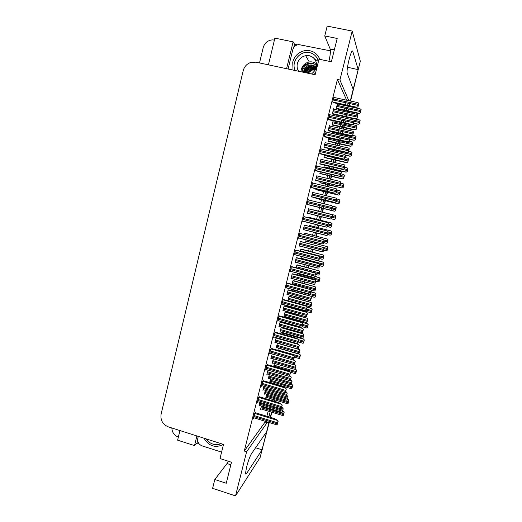 <?xml version="1.0" encoding="UTF-8"?>
<svg xmlns="http://www.w3.org/2000/svg" width="522" height="522" viewBox="0 0 522 522"><rect width="100%" height="100%" fill="white"/><g stroke="black" fill="none" stroke-linecap="round" stroke-linejoin="round"><path stroke-width="0.78" d="M228.323 461.239L227.011 463.562L214.81 479.516L212.624 488.318L235.52 495.9L260.145 457.422L262.07 449.814L246.351 473.865L245.425 474.048L246.501 467.405C248.204 461.011 249.836 456.496 251.395 453.853L266.644 431.72L268.987 422.461L262.024 449.801M348.807 100.668L339.913 80.01L352.2 31.066L360.33 61.276L358.216 69.648L352.735 51.176C352.063 50.132 350.836 52.937 349.068 59.58C347.541 65.955 346.882 70.405 347.091 72.943L353.211 89.432L350.288 100.987L358.17 69.635M198.98 443.693L197.009 443.061L197.662 440.392M293.671 47.659L294.519 44.194L297.468 44.794M179.946 430.559L177.617 440.176L194.523 445.599L196.879 435.948M194.523 445.599L197.009 443.061M286.578 68.689L293.129 41.871L294.519 44.194M293.129 41.871L274.885 38.132L268.425 64.839M274.402 40.063L272.256 39.894C267.642 40.403 264.634 42.948 263.225 47.535L259.512 62.947M178.361 437.097L178.348 437.09C174.25 435.472 172.084 432.438 171.849 427.981M352.2 31.066L327.19 26.1L324.749 35.946L330.282 49.244C330.661 51.528 330.217 55.534 328.951 61.27M349.636 103.578L349.114 105.646L349.636 103.578M349.003 106.077L348.911 106.436L349.003 106.077M348.285 108.909L347.796 110.86L348.285 108.909M347.691 111.245L347.45 112.223L347.691 111.245M346.804 114.775L346.301 116.758L346.804 114.775M345.244 120.934L345.153 121.293L345.244 120.934M345.068 121.626L344.755 122.879L345.068 121.626M344.122 125.384L343.639 127.283L344.122 125.384M343.554 127.609L343.189 129.065L343.554 127.609M342.536 131.642L342.197 132.993L342.536 131.642M340.873 138.219L340.612 139.257L340.873 138.219M339.972 141.788L339.502 143.641L339.972 141.788M339.437 143.902L338.948 145.834L339.437 143.902M338.289 148.444L338.165 148.933L338.289 148.444M337.532 151.419L337.199 152.737L337.532 151.419M335.835 158.133L335.378 159.941L335.835 158.133M335.333 160.13L334.726 162.531L335.333 160.13M333.512 167.334L333.069 169.069L333.512 167.334M333.029 169.219L332.873 169.846L333.029 169.219M331.679 174.57L331.274 176.168L331.679 174.57M331.242 176.299L330.517 179.163L331.242 176.299M329.506 183.176L329.389 183.62L329.506 183.176M329.362 183.724L329.075 184.873L329.362 183.724M329.049 184.964L328.566 186.876L329.049 184.964M327.62 190.621L327.411 191.443L327.62 190.621M327.392 191.515L327.19 192.337L327.392 191.515M327.17 192.403L326.328 195.724L327.17 192.403M325.513 198.967L325.206 200.167L325.513 198.967M325.199 200.2L325.095 200.611L325.199 200.2M325.082 200.644L324.279 203.841L325.082 200.644M323.536 206.771L322.191 212.076L323.536 206.771M321.063 216.565L320.156 220.134L321.063 216.565M318.883 225.178L318.257 227.657L318.883 225.178M316.906 232.975L316.13 236.061L316.906 232.975M314.629 241.98L314.329 243.174L314.629 241.98M312.776 249.327L312.117 251.93L312.776 249.327M308.652 265.613L308.117 267.74L308.652 265.613M304.554 281.834L304.137 283.485L304.554 281.834M300.463 297.99L300.17 299.171L300.463 297.99M297.664 309.083L297.573 309.429L297.664 309.083M296.398 314.087L296.215 314.792L296.398 314.087M295.06 319.353L294.93 319.888L295.06 319.353M293.632 325.01L293.534 325.408L293.632 325.01M274.696 399.878L274.344 401.281L274.696 399.878M271.597 412.145L270.292 417.306L271.597 412.145M235.52 495.9L246.599 451.765L267.59 422.03M268.895 416.876L270.194 411.721M272.941 400.857L273.293 399.454M292.111 325.01L292.209 324.612M293.501 319.49L293.638 318.955M294.793 314.394L294.969 313.689M296.144 309.037L296.235 308.691M298.741 298.78L299.034 297.605M302.701 283.1L303.119 281.449M306.682 267.362L307.217 265.235M310.675 251.558L311.327 248.955M312.887 242.802L313.187 241.614M314.681 235.696L315.458 232.61M316.802 227.292L317.435 224.812M318.707 219.769L319.608 216.199M320.743 211.717L322.081 206.412M322.818 203.482L323.627 200.291M323.633 200.252L323.738 199.848M323.751 199.809L324.051 198.608M324.873 195.372L325.708 192.05M325.728 191.979L325.937 191.163M325.956 191.091L326.159 190.269M327.105 186.524L327.588 184.612M327.614 184.52L327.901 183.372M327.927 183.268L328.038 182.824M329.056 178.811L329.78 175.953M329.813 175.823L330.217 174.224M331.411 169.5L331.568 168.874M331.607 168.723L332.044 166.988M333.258 162.185L333.865 159.791M333.91 159.595L334.367 157.788M335.731 152.398L336.064 151.08M336.69 148.594L336.814 148.104M337.473 145.494L337.962 143.563M338.028 143.309L338.497 141.455M339.137 138.917L339.398 137.886M340.722 132.653L341.062 131.309M341.714 128.732L342.08 127.277M342.164 126.95L342.641 125.052M343.274 122.546L343.587 121.3M343.678 120.96L343.763 120.608M344.82 116.426L345.323 114.448M345.969 111.897L346.21 110.918M346.308 110.534L346.804 108.583M347.43 106.11L347.522 105.751M347.626 105.327L348.148 103.258M255.591 447.765L262.07 449.814M347.495 67.234L358.216 69.648M324.749 35.946L337.192 38.452L331.372 61.772L318.988 59.201L315.131 74.75L255.943 62.19L250.867 62.418C246.906 63.775 244.348 66.529 243.206 70.659L161.109 414.077C160.267 420.164 162.662 424.425 168.293 426.852L223.507 444.418L220.003 458.557L231.481 462.257L226.241 483.268L214.81 479.516M346.647 100.198L337.421 79.481L244.276 451.028L246.599 451.765M337.421 79.481L339.913 80.01M346.712 99.937L348.872 100.407M244.276 451.028L265.561 421.404M266.859 416.249L268.164 411.101M270.905 400.243L271.257 398.841M290.043 324.43L290.141 324.031M291.433 318.916L291.57 318.381M292.718 313.82L292.894 313.115M294.069 308.463L294.16 308.117M296.659 298.212L296.953 297.038M300.613 282.539L301.031 280.895M304.587 266.807L305.122 264.687M308.574 251.017L309.233 248.413M310.786 242.26L311.086 241.073M312.574 235.161L313.357 232.075M314.694 226.757L315.321 224.277M316.593 219.24L317.493 215.671M318.629 211.195L319.966 205.89M320.704 202.967L321.506 199.769M321.519 199.737L321.624 199.326M321.63 199.287L321.937 198.092M322.753 194.856L323.588 191.535M323.607 191.463L323.81 190.647M323.829 190.576L324.038 189.754M324.984 186.015L325.467 184.103M325.487 184.005L325.78 182.857M325.806 182.759L325.917 182.315M326.929 178.302L327.653 175.444M327.685 175.314L328.084 173.715M329.278 168.991L329.434 168.371M329.473 168.221L329.911 166.485M331.124 161.69L331.731 159.288M331.777 159.099L332.233 157.292M333.591 151.902L333.923 150.59M334.556 148.098L334.674 147.609M335.333 144.999L335.822 143.074M335.887 142.813L336.357 140.966M336.997 138.434L337.258 137.397M338.576 132.17L338.915 130.826M339.568 128.249L339.933 126.794M340.011 126.468L340.494 124.569M341.127 122.07L341.44 120.817M341.525 120.484L341.616 120.125M342.667 115.949L343.169 113.972M343.809 111.427L344.057 110.449M344.155 110.057L344.651 108.113M345.27 105.64L345.362 105.281M345.473 104.85L345.995 102.788M265.378 422.128L267.408 422.755M329.969 114.775L329.617 114.233L328.364 119.225L328.958 119.806M325.702 131.968L325.291 131.466L324.045 136.438L324.671 136.901M321.48 149.096L320.991 148.626L319.745 153.579L320.397 153.925M317.324 166.166L316.704 165.715L315.464 170.648L316.143 170.877M313.07 183.144L312.43 182.733L311.203 187.646L311.908 187.763M308.828 200.043L308.182 199.685L306.956 204.572L307.686 204.578M304.613 216.832L303.948 216.558L302.727 221.432L303.491 221.295M300.424 233.523L299.732 233.373L298.519 238.221L299.295 238.045M296.255 250.149L295.537 250.11L294.323 254.938L295.106 254.723M292.098 266.709L291.354 266.781L290.147 271.59L290.885 271.323M287.961 283.205L287.191 283.381L285.991 288.17L286.656 287.85M283.844 299.628L283.041 299.915L281.847 304.685L282.467 304.313M279.74 315.986L278.911 316.384L277.724 321.134L278.311 320.717M275.649 332.273L274.8 332.782L273.613 337.512L274.18 337.055M271.577 348.5L270.703 349.114L269.522 353.825L270.07 353.329M267.525 364.663L266.625 365.38L265.45 370.072L265.985 369.537M263.486 380.753L262.559 381.582L261.392 386.254L261.913 385.686M259.467 396.785L258.514 397.718L257.346 402.371L257.868 401.77M255.46 412.752L254.482 413.789L253.32 418.422L253.836 417.789M334.269 97.51L333.956 96.922L332.697 101.94L333.264 102.638M333.963 109.255L333.643 108.713L332.423 113.594L332.977 114.194M329.787 126.05L329.421 125.548L328.201 130.402L328.782 130.891M325.637 142.774L325.206 142.304L323.992 147.139L324.599 147.524M321.545 159.445L321.017 159.001L319.81 163.817L320.443 164.084M317.441 176.038L316.841 175.627L315.64 180.423L316.299 180.579M309.161 208.989L308.541 208.669L307.347 213.433L308.071 213.322M305.063 225.302L304.417 225.099L303.23 229.837L303.961 229.687M300.979 241.555L300.313 241.458L299.126 246.175L299.869 245.986M296.914 257.738L296.222 257.751L295.041 262.449L295.785 262.227M292.868 273.861L292.144 273.978L290.969 278.657L291.635 278.376M288.829 289.919L288.085 290.141L286.911 294.799L287.524 294.467M284.816 305.912L284.04 306.238L282.878 310.877L283.453 310.499M280.81 321.839L280.014 322.27L278.852 326.896L279.407 326.472M276.601 337.741L276.007 338.236L274.846 342.85L275.381 342.386M272.223 353.949L270.859 358.738L271.381 358.242M267.995 370.131L266.886 374.561L267.394 374.033M263.936 386.293L262.925 390.326L263.427 389.764M259.897 402.384L258.984 406.025L259.48 405.431M313.291 192.553L312.685 192.181L311.484 196.957L312.169 197.009M333.14 120.739L332.155 124.647L332.697 125.169M328.84 137.847L328.044 141.012L328.612 141.423M324.553 154.89L323.947 157.305L324.54 157.611M320.286 171.862L319.869 173.532L320.482 173.735M316.038 188.762L315.803 189.701L316.443 189.799M311.804 205.596L312.437 205.72M309.487 217.459L308.887 217.211L308.724 217.857M305.487 233.354L304.861 233.203L304.522 234.574M301.507 249.183L300.861 249.131L300.333 251.212M297.54 264.948L296.868 265L296.17 267.786M293.592 280.653L292.894 280.81L292.02 284.294M289.658 296.3L288.934 296.555L287.883 300.737M285.736 311.882L284.992 312.241L283.851 316.763L284.392 316.378M281.834 327.411L281.064 327.862L279.929 332.37L280.451 331.946M277.606 343.026L276.021 347.913L276.529 347.456M273.365 358.816L272.125 363.403L272.621 362.907M269.313 374.6L268.249 378.828L268.732 378.3M265.352 390.339L264.386 394.195L264.863 393.634M261.411 406.018L260.537 409.496L261.013 408.915M337.46 103.558L336.285 108.224L336.801 108.85M337.773 104.002L337.545 103.571M301.514 256.4L300.796 258.755M305.892 241.007L305.285 240.91L304.874 242.554M309.794 225.517L309.213 225.321L308.965 226.287M313.709 209.975L313.076 209.961M320.234 181.525L319.921 182.772L320.521 182.909M316.097 197.975L315.96 198.523L316.58 198.562M332.755 131.792L332.331 133.469M328.566 148.437L328.018 150.61M324.39 165.017L323.901 166.962L324.475 167.203M297.207 273.006L296.731 274.892M293.038 289.579L292.685 290.963M288.764 307.001L289.162 306.74M288.881 306.081L288.659 306.975M286.617 317.572L286.141 317.767M282.761 332.599L281.847 334.034M278.578 348.043L277.756 350.282M274.468 363.449L273.685 366.464M270.566 378.841L269.626 382.58M266.703 394.188L265.776 397.875L266.233 397.327M336.964 115.081L336.664 116.256M312.658 192.279L313.317 192.442M303.269 229.667L303.921 229.837M307.36 213.381L308.019 213.544M316.789 175.836L317.448 175.992M298.577 237.986L299.263 238.162M302.76 221.315L303.445 221.491M308.169 199.724L308.867 199.893M312.391 182.896L313.089 183.065M357.981 70.574L350.582 101.053M349.923 103.643L349.401 105.712M349.29 106.142L349.198 106.501M348.579 108.974L348.083 110.925M347.985 111.31L347.737 112.289M347.091 114.84L346.588 116.817M345.531 121L345.447 121.352M345.362 121.691L345.042 122.944M344.409 125.45L343.926 127.348M343.848 127.675L343.476 129.13M342.823 131.707L342.484 133.058M341.16 138.284L340.899 139.322M340.259 141.853L339.789 143.707M339.724 143.968L339.235 145.899M338.576 148.509L338.452 148.998M337.819 151.491L337.486 152.802M336.122 158.199L335.666 160.006M335.62 160.202L335.013 162.596M333.799 167.399L333.356 169.135M333.317 169.291L333.16 169.911M331.966 174.635L331.561 176.24M331.529 176.364L330.804 179.229M329.787 183.248L329.676 183.685M329.65 183.79L329.362 184.938M329.336 185.036L328.853 186.948M327.907 190.693L327.699 191.509M327.679 191.587L327.47 192.403M327.457 192.468L326.615 195.796M325.793 199.032L325.493 200.233M325.48 200.272L325.376 200.683M325.369 200.716L324.56 203.913M323.823 206.843L322.479 212.147M321.343 216.63L320.443 220.206M319.164 225.243L318.537 227.729M317.193 233.047L316.41 236.133M314.916 242.058L314.609 243.245M313.056 249.399L312.397 252.009M308.939 265.685L308.398 267.812M304.835 281.913L304.417 283.557M300.744 298.069L300.45 299.243M297.938 309.161L297.853 309.507M296.672 314.166L296.496 314.87M295.341 319.431L295.204 319.966M293.912 325.089L293.808 325.487M274.97 399.963L274.618 401.366M271.871 412.23L270.566 417.391M269.261 422.546L261.953 450.271M358.301 124.262L359.325 123.668L358.301 124.262L353.746 123.564M354.073 118.722L359.377 119.897L360.134 120.497L359.325 123.668M360.134 120.497L359.384 123.805M359.227 113.424L360.284 112.785L359.227 113.424L356.024 113.078L336.618 108.811M337.369 103.911L360.33 108.935L361.113 109.522L360.284 112.785M361.113 109.522L360.343 112.935M355.906 118.931L356.976 118.292L355.906 118.931L352.637 118.553L332.775 114.155M333.532 109.163L357.035 114.338L357.824 114.957L356.976 118.292M357.824 114.957L357.041 118.442M356.813 107.388L357.922 106.697L356.813 107.388L353.459 107.049L333.075 102.599M333.832 97.412L357.975 102.658L358.79 103.265L357.922 106.697M358.79 103.265L357.988 106.866M288.079 69.008L292.796 49.707C293.703 46.732 295.654 45.023 298.656 44.579L330.433 50.836M354.216 140.294L355.234 139.739L354.216 140.294L349.694 139.524M352.657 135.355L355.286 135.948L356.037 136.581L355.234 139.739M356.037 136.581L355.299 139.857M350.151 156.261L351.156 155.752L350.151 156.261L345.655 155.419M348.676 151.354L351.215 151.941L351.958 152.6L351.156 155.752M351.958 152.6L351.228 155.843M346.106 172.169L347.097 171.699L346.106 172.169L343.052 171.588L324.09 167.112M344.624 167.275L347.163 167.869L347.893 168.56L347.097 171.699M347.893 168.56L347.169 171.771M342.067 188.011L343.045 187.581L342.067 188.011L319.921 182.765M343.13 187.633L343.92 184.514L343.124 183.737L343.841 184.455L343.045 187.581M355.038 129.887L356.082 129.293L355.038 129.887L351.861 129.469L332.488 125.123M352.604 124.634L356.141 125.424L356.911 126.043L356.082 129.293M356.911 126.043L356.148 129.423M350.869 146.284L351.9 145.729L350.869 146.284L347.711 145.801L328.351 141.364M349.257 141.227L351.958 141.84L352.722 142.499L351.9 145.729M352.722 142.499L351.972 145.84M346.712 162.61L347.73 162.107L346.712 162.61L343.58 162.061L324.201 157.533M345.107 157.572L347.802 158.199L348.552 158.884L347.73 162.107M348.552 158.884L347.809 162.192M342.576 178.876L343.58 178.413L342.576 178.876L339.47 178.256L319.999 173.617M343.665 178.485L344.481 175.281L343.659 174.492L344.396 175.209L343.58 178.413M351.626 135.779L352.683 135.185L351.626 135.779L348.383 135.328L328.54 130.839M329.317 125.946L352.741 131.211L353.531 131.864L352.683 135.185M353.531 131.864L352.755 135.315M347.358 152.561L348.402 152.013L347.358 152.561L344.142 152.039L324.306 147.452M325.121 142.656L348.474 148.02L349.244 148.705L348.402 152.013M349.244 148.705L348.481 152.117M343.111 169.272L344.142 168.769L343.111 169.272L339.92 168.678L320.038 163.993M320.939 159.301L344.22 164.756L344.983 165.474L344.142 168.769M344.983 165.474L344.226 168.847M338.882 185.91L339.9 185.46L338.882 185.91L315.647 180.423M339.992 185.519L340.82 182.237L340.018 181.447L340.736 182.178L339.9 185.46M295.243 70.529C290.695 61.896 300.033 50.386 309.35 52.572L309.487 52.598C313.957 53.596 316.945 56.506 318.459 61.342M315.588 72.91L313.963 74.502M316.241 67.488C314.538 65.563 312.397 64.767 309.827 65.106C306.812 65.759 304.848 67.553 303.935 70.483M316.247 67.475C314.538 65.511 312.391 64.702 309.794 65.048C306.779 65.7 304.815 67.495 303.902 70.431L303.667 72.317M304.209 72.434L304.417 71.24C305.331 68.323 307.288 66.535 310.283 65.889C312.547 65.57 314.518 66.183 316.175 67.723C314.512 66.229 312.561 65.628 310.316 65.942C307.321 66.594 305.363 68.375 304.45 71.299L304.254 72.441M313.67 66.907C309.566 66.92 306.629 68.813 304.861 72.571L304.965 72.101C305.872 69.198 307.817 67.423 310.799 66.777L316.071 68.088M304.815 72.558L304.933 72.049C305.84 69.139 307.784 67.364 310.766 66.718L316.078 68.062M305.52 72.708C306.473 69.915 308.391 68.212 311.275 67.599L315.927 68.493L311.243 67.54C308.339 68.167 306.414 69.883 305.474 72.702M306.244 72.865C307.308 70.424 309.148 68.943 311.751 68.408L315.745 68.963M315.758 68.93L311.719 68.356C309.096 68.891 307.256 70.392 306.192 72.852M307.021 73.028C308.163 70.94 309.892 69.667 312.221 69.217L315.51 69.485M306.969 73.021C308.104 70.907 309.846 69.622 312.189 69.165L315.523 69.452M307.856 73.204C309.024 71.462 310.636 70.398 312.685 70.013L315.203 70.072M315.223 70.033L312.652 69.961C310.583 70.353 308.965 71.429 307.797 73.197M293.012 70.059L292.738 62.027C294.649 55.632 298.825 51.809 305.259 50.556C312.241 50.034 317.115 52.976 319.888 59.391M317.578 64.891C315.353 62.483 312.587 61.505 309.272 61.961C305.161 62.868 302.486 65.38 301.266 69.485L300.979 71.749M318.407 61.55L314.1 58.516M308.208 57.87L307.06 58.105M308.045 73.25L311.569 70.294M304.254 72.036C305.99 68.075 308.998 66.092 313.265 66.092M313.885 66.92L315.595 67.247M317.102 66.809C314.12 61.211 304.443 62.196 302.101 69.008L302.225 72.01M302.186 71.821C303.83 65.354 307.876 62.784 314.322 64.108M221.08 443.648C218.372 444.822 215.71 444.992 213.1 444.17L212.969 444.131C210.307 443.302 208.082 441.573 206.288 438.937M223.475 444.405C215.442 448.32 208.924 446.251 203.919 438.186M221.596 452.124L202.034 445.853C198.706 444.418 197.296 441.919 197.799 438.356L198.282 436.392M352.415 124.712L353.505 124.073L352.415 124.712L349.087 124.301L328.736 119.753M329.506 114.67L353.57 120.008L354.379 120.654L353.505 124.073M354.379 120.654L353.577 124.216M348.037 141.964L349.114 141.377L348.037 141.964L344.729 141.475L324.397 136.836M325.193 131.851L349.185 137.293L349.975 137.971L349.114 141.377M349.975 137.971L349.192 141.495M343.672 159.145L344.735 158.603L343.672 159.145L340.396 158.584L320.045 153.84M320.906 148.966L344.814 154.499L345.597 155.217L344.735 158.603M345.597 155.217L344.82 158.701M339.333 176.253L340.377 175.764L339.333 176.253L336.077 175.614L315.634 170.753M340.468 175.836L341.323 172.469L340.461 171.64L341.238 172.39L340.377 175.764M335.007 193.29L336.037 192.846L335.007 193.29L311.216 187.594M336.135 192.899L336.984 189.545L336.168 188.723L336.892 189.486L336.037 192.846M330.7 210.262L331.718 209.864L330.7 210.262L307.001 204.402L330.661 210.249M331.816 209.89L332.664 206.549L331.816 205.694L332.566 206.516L331.718 209.864M326.407 227.155L327.516 226.809L326.407 227.155M303.928 216.656L327.555 222.626L328.26 223.475L327.411 226.809M327.555 222.626L328.364 223.481L327.516 226.809M322.133 243.983L323.235 243.663L322.133 243.983M299.811 233.367L323.281 239.468L323.973 240.361L323.125 243.683M323.281 239.468L324.084 240.348L323.235 243.663M295.863 250.051L319.02 256.243L319.699 257.176L318.857 260.485L317.839 260.752L294.401 254.625M319.02 256.243L319.816 257.144L318.857 260.485M291.811 266.631L314.779 272.954L315.445 273.926L314.609 277.221L313.598 277.45L290.239 271.231M314.779 272.954L315.569 273.867L314.609 277.221M287.726 283.139L310.557 289.586L311.21 290.604L310.375 293.886L309.376 294.075L286.089 287.772M310.557 289.586L311.334 290.526L310.375 293.886M283.648 299.576L306.349 306.16L306.988 307.217L306.16 310.479L305.174 310.636L281.958 304.241M306.349 306.16L307.119 307.112L306.16 310.479M279.57 315.934L299.126 321.395L302.16 322.661L302.786 323.757L301.964 327.007L300.985 327.131M302.16 322.661L302.923 323.633L301.964 327.007M275.499 332.233L294.982 337.76L297.99 339.091L298.604 340.233L297.781 343.469L296.816 343.554M297.99 339.091L298.747 340.083L297.781 343.469M271.447 348.461L290.845 354.053L293.834 355.462L294.434 356.637L293.618 359.86L292.666 359.912M293.834 355.462L294.584 356.467L293.618 359.86M267.401 364.624L286.735 370.287L289.69 371.762L290.284 372.976L289.469 376.192L288.529 376.199M289.69 371.762L290.441 372.786L289.469 376.192M263.375 380.721L282.637 386.456L285.573 387.996L286.154 389.249L285.338 392.446L284.405 392.427M285.573 387.996L286.31 389.04L285.338 392.446M259.362 396.753L278.552 402.553L281.469 404.165L282.037 405.457L281.227 408.641L280.307 408.582M281.469 404.165L282.2 405.229L281.227 408.641M255.362 412.719L274.487 418.592L277.378 420.269L277.932 421.6L277.13 424.771L276.21 424.686M277.378 420.269L278.102 421.345L277.13 424.771M338.054 203.789L339.019 203.404L338.054 203.789L315.986 198.419M339.104 203.443L339.894 200.331L339.13 199.561L339.809 200.291L339.019 203.404M334.047 219.514L335.091 219.181L334.047 219.514M313.115 209.824L335.124 215.299L335.796 216.069L335.007 219.168M335.124 215.299L335.881 216.088L335.091 219.181M330.061 235.174L331.098 234.867L330.061 235.174M309.2 225.367L331.131 230.972L331.79 231.781L331.007 234.874M331.131 230.972L331.881 231.781L331.098 234.867M326.087 250.775L327.118 250.488L326.087 250.775M305.448 240.89L327.157 246.593L327.803 247.435L327.02 250.514M327.157 246.593L327.901 247.415L327.118 250.488M318.192 260.667L323.196 262.148L323.829 263.029L323.053 266.096L322.094 266.331L319.608 265.678M323.196 262.148L323.934 262.99L323.053 266.096M314.955 276.275L319.249 277.645L319.875 278.565L319.099 281.612L318.152 281.821L315.673 281.162M319.249 277.645L319.986 278.5L319.099 281.612M311.047 291.648L315.321 293.083L315.934 294.036L315.157 297.077L314.224 297.253L310.995 296.379M315.321 293.083L316.045 293.958L315.157 297.077M306.956 306.903L311.406 308.463L312.006 309.448L311.236 312.482L310.512 312.626L288.731 306.675M311.406 308.463L312.123 309.35L311.236 312.482M286.467 317.526L307.504 323.784L308.097 324.808L307.327 327.823L306.414 327.933M307.504 323.784L308.221 324.691L307.327 327.823M338.458 195.078L339.45 194.66L338.458 195.078L315.817 189.643M339.535 194.706L340.344 191.515L339.528 190.713L340.259 191.463L339.45 194.66M334.354 211.214L335.333 210.842L334.354 211.214L311.791 205.642L334.315 211.208M335.424 210.868L336.233 207.684L335.418 206.875L336.142 207.658L335.333 210.842M330.263 227.292L331.326 226.959L330.263 227.292M308.861 217.302L331.359 222.979L332.038 223.788L331.229 226.959M331.359 222.979L332.129 223.794L331.326 226.959M326.191 243.298L327.248 242.991L326.191 243.298M304.9 233.203L327.281 239.004L327.947 239.852L327.144 243.011M327.281 239.004L328.051 239.839L327.248 242.991M301.135 249.085L323.222 254.971L323.875 255.852L323.079 258.997L322.094 259.258L319.451 258.573M323.222 254.971L323.979 255.819L323.079 258.997M297.266 264.876L319.177 270.872L319.823 271.792L319.02 274.924L318.055 275.153L315.418 274.455M319.177 270.872L319.927 271.74L319.02 274.924M293.371 280.595L315.151 286.708L315.777 287.668L314.988 290.793L314.022 290.982L311.047 290.18M315.151 286.708L315.895 287.596L314.988 290.793M289.469 296.248L311.132 302.486L311.758 303.484L310.962 306.59L310.016 306.753L287.896 300.685M311.132 302.486L311.875 303.393L310.962 306.59M285.573 311.843L307.138 318.205L307.745 319.236L306.956 322.335L306.016 322.459M307.138 318.205L307.869 319.125L306.956 322.335M281.691 327.372L300.267 332.605L303.158 333.858L303.752 334.928L302.969 338.015L302.042 338.106M303.158 333.858L303.882 334.791L302.969 338.015M334.667 202.484L335.679 202.079L334.667 202.484L311.51 196.853M335.77 202.118L336.599 198.849L335.803 198.04L336.507 198.81L335.679 202.079M330.472 218.992L331.568 218.646L330.472 218.992M331.561 214.562L308.502 208.833L331.6 214.568L332.292 215.377L331.47 218.633M331.6 214.568L332.39 215.397L331.568 218.646M326.296 235.435L327.379 235.109L326.296 235.435M304.411 225.139L327.418 231.024L328.103 231.879L327.274 235.122M327.418 231.024L328.201 231.872L327.379 235.109M322.133 251.813L323.209 251.513L322.133 251.813M300.515 241.432L323.248 247.421L323.921 248.309L323.098 251.539M323.248 247.421L324.031 248.283L323.209 251.513M296.587 257.653L319.099 263.747L319.758 264.674L318.942 267.89L317.95 268.138L295.119 262.129M319.099 263.747L319.875 264.628L318.942 267.89M292.614 273.796L314.968 280.007L315.614 280.973L314.805 284.177L313.82 284.392L291.061 278.291M314.968 280.007L315.732 280.908L314.805 284.177M288.627 289.86L310.851 296.202L311.49 297.214L310.675 300.404L309.703 300.574L287.015 294.395M310.851 296.202L311.614 297.122L310.675 300.404M284.634 305.866L306.753 312.332L307.38 313.383L306.571 316.56L305.605 316.697M306.753 312.332L307.504 313.272L306.571 316.56M280.66 321.8L299.713 327.144L302.669 328.403L303.282 329.486L302.479 332.651L301.527 332.755M302.669 328.403L303.419 329.356L302.479 332.651M296.255 343.346L298.604 344.403L299.204 345.525L298.401 348.676L297.462 348.748M298.604 344.403L299.341 345.375L298.401 348.676M282.67 332.671L300.796 337.806L303.615 339.046L304.202 340.103L303.439 343.111L302.525 343.189M303.615 339.046L304.326 339.966L303.439 343.111M298.564 353.701L299.745 354.255L300.32 355.345L299.556 358.34L298.662 358.386M299.745 354.255L300.45 355.188L299.556 358.34M295.152 369.041L296.45 370.522L295.693 373.511L294.806 373.524M295.889 369.4L296.587 370.352L295.693 373.511M291.328 384.12L292.601 385.647L291.844 388.622L290.963 388.603M292.046 384.492L292.738 385.458L291.844 388.622M287.511 399.141L288.764 400.713L288.007 403.676L287.139 403.637M288.222 399.526L288.907 400.504L288.007 403.676M274.99 342.275L299.191 349.453L299.778 350.556L298.995 353.629L298.075 353.688M299.191 349.453L299.909 350.406L298.995 353.629M294.401 364.578L295.237 364.982L295.817 366.124L295.034 369.184L294.127 369.211M295.237 364.982L295.954 365.955L295.034 369.184M290.526 380.062L291.302 380.46L291.87 381.634L291.093 384.681L290.193 384.675M291.302 380.46L292.013 381.445L291.093 384.681M286.611 395.461L287.381 395.872L287.935 397.085L287.165 400.12L286.271 400.08M287.381 395.872L288.085 396.87L287.165 400.12M282.709 410.794L283.472 411.225L284.02 412.471L283.25 415.499L282.363 415.434M283.472 411.225L284.17 412.243L283.25 415.499M293.566 359.873L294.552 360.343L295.145 361.505L294.343 364.643L293.416 364.682M294.552 360.343L295.289 361.335L294.343 364.643M289.677 375.794L290.519 376.218L291.1 377.419L290.304 380.545L289.384 380.545M290.519 376.218L291.243 377.223L290.304 380.545M285.664 391.591L286.5 392.035L287.067 393.268L286.278 396.381L285.364 396.348M286.5 392.035L287.217 393.053L286.278 396.381M281.665 407.323L282.493 407.786L283.055 409.052L282.265 412.158L281.358 412.099M282.493 407.786L283.211 408.824L282.265 412.158M230.848 464.795L227.011 463.562M245.405 473.558L246.351 473.865M352.109 51.052L352.735 51.176M334.348 49.844L330.198 48.996M262.762 448.235L262.285 448.966M353.831 123.225L358.275 124.216M354.308 121.345L359.58 122.52M353.838 120.19L359.834 121.522M336.351 108.341L359.201 113.365M336.749 106.377L360.539 111.597M337.01 105.359L360.8 110.573M332.488 113.692L355.88 118.879M332.892 111.701L357.237 117.078M333.16 110.657L357.505 116.028M332.782 102.077L356.794 107.323M333.186 99.996L358.19 105.444M333.454 98.926L358.464 104.367M349.76 139.243L354.197 140.248M332.357 133.364L355.482 138.604M332.605 132.373L355.736 137.612M345.544 155.165L350.125 156.228M328.345 149.299L351.397 154.629M346.099 152.352L351.652 153.638M323.914 166.903L346.073 172.136M324.351 165.174L347.332 170.59M344.233 168.815L347.587 169.604M319.947 182.674L342.041 187.992M339.692 185.623L343.287 186.484M340.194 184.703L343.535 185.506M340.592 183.131L343.117 183.737M332.201 124.719L355.012 129.834M332.618 122.807L356.337 128.118M332.873 121.789L356.598 127.094M328.057 141.025L350.843 146.238M328.508 139.172L352.148 144.574M328.762 138.16L352.409 143.557M323.953 157.272L346.686 162.577M324.41 155.471L347.978 160.965M344.096 158.982L348.239 159.947M319.888 173.454L342.549 178.85M339.391 176.234L343.828 177.284M340.566 175.444L344.083 176.273M340.97 173.852L343.659 174.492M328.234 130.448L351.593 135.733M328.671 128.516L352.937 133.991M328.932 127.472L353.205 132.947M323.999 147.132L347.332 152.522M324.469 145.26L348.657 150.832M324.73 144.222L348.924 149.788M319.823 163.758L343.078 169.239M320.28 161.937L344.396 167.601M320.541 160.9L344.657 166.564M315.66 180.318L338.85 185.891M316.11 178.544L340.148 184.305M316.365 177.519L340.409 183.274M316.776 175.881L339.979 181.421M298.63 71.246C297.162 68.897 296.744 66.32 297.377 63.514C298.643 59.247 301.409 56.644 305.677 55.691L309.102 55.73C313.252 56.761 315.719 59.43 316.502 63.723M328.423 119.31L352.389 124.66M328.847 117.287L353.772 122.833M329.114 116.217L354.046 121.763M324.071 136.464L348.004 141.919M324.527 134.5L349.375 140.15M324.795 133.436L349.649 139.08M319.751 153.546L343.646 159.112M320.227 151.648L344.996 157.396M320.495 150.584L345.264 156.332M315.484 170.57L339.3 176.227M315.947 168.717L340.631 174.57M316.215 167.66L340.905 173.506M316.632 166.003L340.461 171.64M311.236 187.522L334.967 193.277M311.686 185.721L336.285 191.672M311.947 184.671L336.559 190.615M312.371 182.974L336.122 188.703M307.438 202.653L331.966 208.702M307.699 201.603L332.233 207.652M308.137 199.874L331.816 205.694M302.786 221.211L326.361 227.155M303.21 219.514L327.653 225.661M303.471 218.47L327.92 224.61M303.915 216.702L327.516 222.62M298.584 237.954L322.087 243.989M298.995 236.309L323.366 242.554M299.256 235.265L323.633 241.503M299.713 233.464L323.242 239.474M294.806 253.033L319.092 259.369M295.06 251.995L319.36 258.331M295.524 250.155L318.981 256.256M290.623 269.685L314.838 276.118M290.885 268.654L315.105 275.081M291.354 266.781L314.733 272.973M286.467 286.271L310.603 292.796M286.722 285.247L310.864 291.765M287.263 283.348L310.512 289.619M282.324 302.786L306.381 309.409M282.578 301.768L306.642 308.385M283.165 299.85L306.303 306.199M278.2 319.242L302.179 325.95M278.454 318.224L302.44 324.932M279.068 316.28L302.107 322.707M274.089 335.62L297.997 342.425M274.344 334.609L298.258 341.408M274.99 332.638L297.932 339.15M269.998 351.939L293.827 358.836M270.246 350.928L294.088 357.818M270.918 348.931L293.775 355.521M265.92 368.193L289.677 375.174M266.174 367.188L289.938 374.163M266.859 365.152L289.638 371.834M261.861 384.375L285.547 391.448M262.109 383.376L285.802 390.443M262.814 381.314L285.514 388.074M257.816 400.498L281.43 407.656M258.07 399.5L281.684 406.658M258.788 397.405L281.404 404.25M253.79 416.549L277.326 423.799M254.038 415.558L277.58 422.8M254.775 413.437L277.312 420.36M315.993 198.38L338.021 203.782M335.92 201.512L339.254 202.327M336.168 200.533L339.502 201.342M336.579 198.928L339.091 199.541M331.124 218.79L334.015 219.508M331.914 217.276L335.235 218.098M332.162 216.297L335.483 217.126M313.109 209.831L335.091 215.292M327.522 234.541L330.021 235.174M327.92 232.975L331.229 233.817M328.168 232.003L331.477 232.845M309.181 225.439L331.098 230.972M323.555 250.142L326.054 250.782M323.947 248.616L327.242 249.47M323.001 247.343L327.49 248.498M305.272 240.981L327.118 246.599M319.353 264.034L323.275 265.065M300.94 258.188L323.516 264.099M301.37 256.465L323.157 262.161M296.809 274.598L319.314 280.601M297.051 273.639L319.562 279.635M314.89 276.523L319.21 277.665M292.933 289.991L315.373 296.072M310.518 293.736L315.621 295.113M310.975 291.948L315.275 293.116M306.362 310.088L311.451 311.49M306.61 309.135L311.693 310.538M307.067 307.321L311.36 308.502M302.466 325.428L307.536 326.844M302.708 324.475L307.778 325.898M299.928 321.728L307.458 323.829M315.83 189.577L338.426 195.065M336.188 192.696L339.692 193.545M336.442 191.691L339.946 192.54M336.853 190.067L339.522 190.713M332.077 208.878L335.568 209.74M332.331 207.873L335.822 208.735M332.22 206.092L335.418 206.875M327.568 226.62L330.224 227.285M327.979 224.995L331.463 225.869M328.234 223.997L331.718 224.871M308.848 217.348L331.326 222.972M323.503 242.626L326.146 243.304M323.901 241.047L327.372 241.934M323.712 239.944L327.627 240.942M304.841 233.295L327.248 239.011M319.686 257L323.301 257.94M300.404 250.932L323.555 256.948M300.848 249.183L323.183 254.984M296.17 267.766L319.249 273.88M296.418 266.788L319.497 272.895M296.868 265.013L319.138 270.892M292.203 283.563L315.203 289.756M292.45 282.585L315.458 288.777M292.946 280.784L315.105 286.735M288.248 299.289L311.184 305.572M288.49 298.316L311.432 304.594M289.031 296.503L311.092 302.519M284.307 314.962L307.171 321.324M284.549 313.99L307.419 320.351M285.123 312.149L307.093 318.244M280.386 330.57L303.178 337.016M280.627 329.604L303.426 336.044M281.221 327.738L303.106 333.904M311.523 196.814L334.635 202.471M311.954 195.084L335.92 200.944M312.215 194.06L336.181 199.913M312.632 192.39L335.763 198.027M307.393 213.244L330.439 218.992M307.817 211.56L331.705 217.511M308.071 210.542L331.966 216.486M303.289 229.602L326.25 235.435M303.7 227.97L327.509 234.013M303.954 226.953L327.77 232.988M304.391 225.21L327.379 231.024M299.197 245.895L322.094 251.819M299.595 244.309L323.333 250.443M299.85 243.298L323.594 249.425M300.294 241.523L323.209 247.428M295.504 260.589L319.17 266.814M295.759 259.584L319.431 265.802M296.215 257.777L319.059 263.76M291.433 276.804L315.027 283.113M291.687 275.799L315.281 282.102M292.176 273.965L314.923 280.033M287.381 292.946L310.897 299.347M287.629 291.948L311.158 298.343M288.17 290.095L310.805 296.235M283.342 309.031L306.786 315.523M283.59 308.039L307.04 314.518M284.17 306.153L306.708 312.378M279.316 325.049L302.695 331.627M279.564 324.058L302.949 330.628M280.177 322.152L302.623 328.449M275.309 341.003L298.617 347.672M275.557 340.018L298.865 346.673M276.19 338.086L298.551 344.461M298.584 340.709L303.641 342.145M298.408 339.646L303.882 341.199M282.219 333.049L303.569 339.098M294.036 355.73L299.758 357.381M277.815 350.047L300 356.441M278.422 348.187L299.7 354.308M273.776 366.092L295.896 372.564M274.011 365.152L296.131 371.625M294.943 369.204L295.837 369.465M269.991 381.138L292.039 387.689M270.226 380.205L292.281 386.756M291.269 384.349L291.994 384.557M266.213 396.126L288.203 402.756M266.448 395.2L288.438 401.829M287.446 399.382L288.164 399.598M276.471 346.119L299.204 352.65M276.712 345.159L299.445 351.678M277.332 343.261L299.139 349.505M272.582 361.609L295.237 368.219M272.817 360.65L295.485 367.253M293.99 364.702L295.184 365.048M268.7 377.034L291.296 383.729M268.941 376.081L291.537 382.77M290.467 380.297L291.25 380.525M264.837 392.407L287.361 399.173M265.072 391.454L287.602 398.221M286.545 395.715L287.328 395.95M260.987 407.715L283.446 414.566M261.222 406.768L283.687 413.613M282.637 411.075L283.42 411.31M271.323 356.898L294.552 363.645M271.564 355.913L294.806 362.659M269.678 353.211L294.499 360.408M267.342 372.728L290.506 379.559M267.59 371.749L290.754 378.574M289.593 376.036L290.46 376.29M263.388 388.492L286.474 395.408M263.63 387.513L286.728 394.43M285.593 391.859L286.441 392.113M259.441 404.198L282.461 411.199M259.688 403.225L282.709 410.22M281.593 407.61L282.435 407.871M334.295 50.066L330.282 49.244M262.292 449.592L262.018 450.01M353.844 123.166L358.307 124.158M336.312 108.269L359.227 113.307M332.429 113.607L355.913 118.814M332.729 101.992L356.82 107.258M349.779 139.178L354.229 140.19M345.44 155.067L350.177 156.163M323.934 166.838L346.132 172.077M319.966 182.602L342.112 187.933M332.162 124.634L355.051 129.776M328.057 140.947L350.888 146.173M323.973 157.194L346.745 162.512M319.908 173.382L342.615 178.792M328.207 130.363L351.639 135.661M324.018 147.054L347.384 152.45M319.842 163.68L343.15 169.167M315.686 180.24L338.935 185.825M309.272 61.961L305.677 55.691L309.076 55.678C312.652 56.454 315.04 58.666 316.234 62.32C316.671 65.955 317.461 68.982 311.458 73.967M328.364 119.212L352.428 124.588M324.064 136.373L348.063 141.847M319.777 153.461L343.711 159.034M315.51 170.479L339.378 176.155M311.256 187.431L335.065 193.205M307.021 204.311L330.778 210.183M302.806 221.126L326.504 227.096M298.604 237.869L322.244 243.937M294.421 254.547L318.009 260.713M290.258 271.159L313.794 277.423M286.108 287.7L309.592 294.062M281.978 304.176L305.409 310.636M277.861 320.586L301.24 327.144M273.763 336.931L297.096 343.58M265.607 369.426L288.849 376.271M261.561 385.582L284.751 392.518M257.522 401.666L280.673 408.693M253.509 417.685L276.608 424.81M316.012 198.314L338.106 203.724M331.261 218.744L334.113 219.455M327.542 234.469L330.139 235.135M323.575 250.071L326.185 250.749M319.621 265.613L322.244 266.305M315.686 281.104L318.316 281.802M310.936 296.3L314.407 297.246M288.744 306.623L310.512 312.626M302.147 326.694L306.629 327.953M315.849 189.506L338.51 195M330.746 210.242L334.419 211.149M327.588 226.541L330.341 227.233M323.523 242.554L326.283 243.259M319.471 258.501L322.244 259.225M315.432 274.389L318.218 275.127M310.975 290.095L314.211 290.969M287.909 300.633L310.218 306.747M283.981 316.267L306.244 322.465M280.066 331.835L302.284 338.132M311.543 196.729L334.732 202.412M307.419 213.159L330.556 218.933M303.308 229.523L326.394 235.389M299.217 245.816L322.244 251.78M295.139 262.051L318.12 268.106M291.074 278.226L314.009 284.366M287.035 294.33L309.911 300.568M283.002 310.375L305.833 316.704M278.989 326.354L301.775 332.775M298.271 341.943L302.767 343.222M294.415 357.133L298.917 358.431M289.919 372.075L295.08 373.589M269.704 382.274L291.256 388.688M265.939 397.235L287.452 403.728M276.164 347.352L298.336 353.727M272.275 362.81L294.408 369.269M268.406 378.202L290.493 384.753M264.55 393.542L286.598 400.178M260.706 408.824L282.715 415.545M271.009 358.131L293.703 364.734M267.042 373.928L289.69 380.616M263.095 389.66L285.697 396.446M259.153 405.333L281.717 412.204"/></g></svg>
